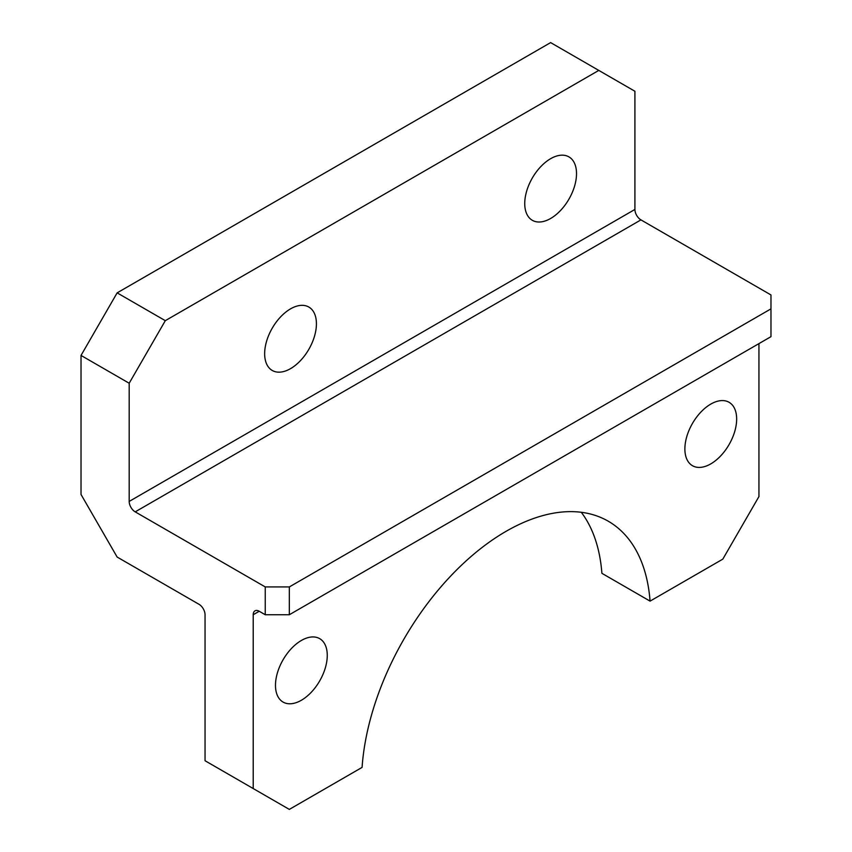<?xml version="1.0" encoding="UTF-8"?>
<svg xmlns="http://www.w3.org/2000/svg" width="852" height="852" viewBox="0 0 852 852"><rect width="100%" height="100%" fill="white"/><g stroke="black" fill="none" stroke-linecap="round" stroke-linejoin="round"><path stroke-width="1.28" d="M710.77 404.104A36.615 21.14 -60 0 1 729.078 402.293A36.615 21.14 -60 0 1 734.69 431.623A36.615 21.14 -60 0 1 710.77 463.893A36.615 21.14 -60 0 1 692.463 465.703A36.615 21.14 -60 0 1 686.85 436.362A36.615 21.14 -60 0 1 710.77 404.104M301.374 640.47A36.615 21.14 -60 0 1 319.681 638.649A36.615 21.14 -60 0 1 325.294 667.989A36.615 21.14 -60 0 1 301.374 700.259A36.615 21.14 -60 0 1 283.066 702.069A36.615 21.14 -60 0 1 277.454 672.729A36.615 21.14 -60 0 1 301.374 640.47M550.626 218.485A36.615 21.14 120 0 0 574.546 186.226A36.615 21.14 120 0 0 568.934 156.885A36.615 21.14 120 0 0 550.626 158.696A36.615 21.14 120 0 0 526.706 190.965A36.615 21.14 120 0 0 532.319 220.295A36.615 21.14 120 0 0 550.626 218.485M290.532 368.65A36.615 21.14 120 0 0 314.452 336.38A36.615 21.14 120 0 0 308.839 307.05A36.615 21.14 120 0 0 290.532 308.861A36.615 21.14 120 0 0 266.623 341.12A36.615 21.14 120 0 0 272.235 370.46A36.615 21.14 120 0 0 290.532 368.65M81.025 355.433L117.139 292.864L165.309 320.671L129.184 383.24L81.025 355.433L81.025 494.479L117.139 557.048L199.027 604.313A8.509 4.92 60 0 1 205.044 614.739L205.044 760.74L289.329 809.4L362.079 767.396A204.342 117.981 -60 0 1 456.395 570.18A204.342 117.981 -60 0 1 608.243 521.2A204.342 117.981 -60 0 1 650.065 601.129L722.816 559.136L758.94 496.567L758.94 343.622M650.065 601.129L601.895 573.321A204.342 117.981 120 0 0 581.288 512.286M117.139 292.864L550.626 42.6L598.786 70.407L165.309 320.671M253.214 788.547L253.214 614.739A8.509 4.92 60 0 1 254.972 610.841A8.509 4.92 60 0 1 259.232 611.267L265.249 614.739L265.249 586.932L135.202 511.86A8.509 4.92 60 0 1 129.184 501.423L129.184 383.24M265.249 586.932L289.329 586.932L289.329 614.739L770.975 336.668L770.975 294.952L640.938 219.88L135.202 511.86M289.329 614.739L265.249 614.739M289.329 586.932L770.975 308.861M129.184 501.423L634.91 209.443L634.91 91.26L598.786 70.407M634.91 209.443A8.509 4.92 -120 0 0 640.938 219.88M259.232 611.267L253.214 614.739"/></g></svg>
